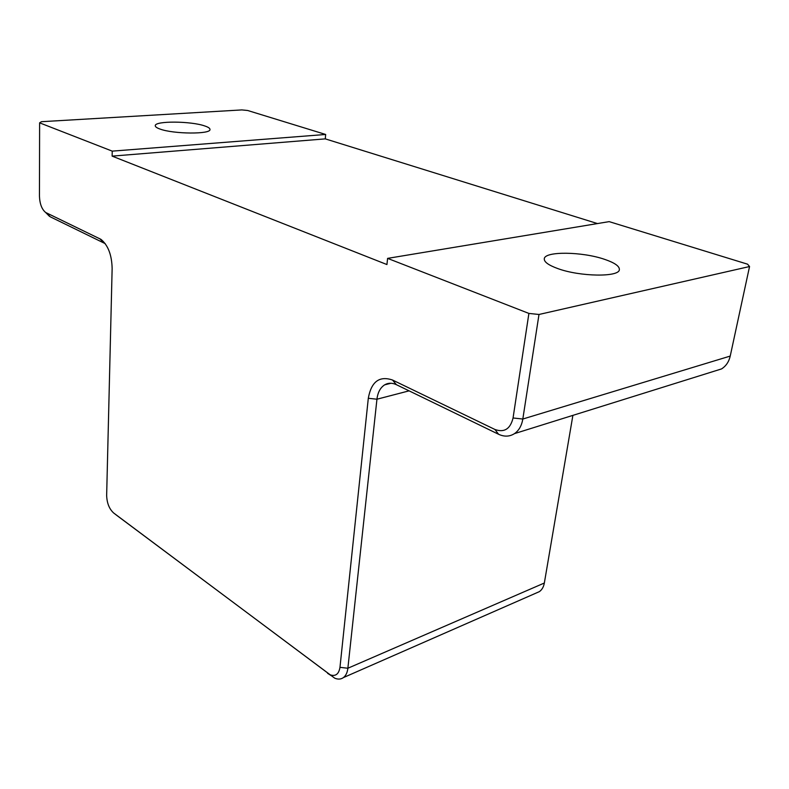 <?xml version="1.0" encoding="UTF-8"?>
<svg xmlns="http://www.w3.org/2000/svg" width="789" height="789" viewBox="0 0 789 789"><rect width="100%" height="100%" fill="white"/><g stroke="black" fill="none" stroke-linecap="round" stroke-linejoin="round"><path stroke-width="1.18" d="M204.864 125.993C208.257 127.128 209.953 128.272 209.973 129.416C211.245 134.386 173.393 134.169 159.92 129.011C156.833 127.907 155.285 126.822 155.275 125.757C154.427 120.747 191.145 121.013 204.864 125.993M604.719 259.384C614.611 262.776 619.493 266.159 619.365 269.542C619.651 277.324 579.945 276.801 557.774 268.566C548.582 265.212 544.085 261.978 544.292 258.851C544.39 251.07 582.272 251.523 604.719 259.384M117.265 515.759L334.773 678.205C338.077 679.546 340.956 679.349 343.412 677.593C345.868 675.719 347.357 672.603 347.87 668.244L376.945 399.214C377.773 392.409 380.347 387.616 384.657 384.845C388.237 382.773 392.143 382.714 396.384 384.687L498.579 434.266C504.319 436.928 509.625 436.712 514.507 433.615C518.925 430.528 521.697 425.666 522.821 419.028L538.995 314.476L528.896 313.42L513.057 417.983C510.335 428.989 504.299 432.826 494.94 429.482L392.508 380.022C379.351 375.594 371.284 381.689 368.305 398.287L339.97 667.336C338.846 674.122 335.591 676.627 330.197 674.842L113.655 512.988C109.237 508.935 106.909 503.066 106.653 495.374L112.137 268.497C111.811 254.985 108.093 245.271 100.982 239.373L45.644 212.478C41.817 209.312 39.756 203.858 39.45 196.126L39.618 122.837L41.482 121.693L241.868 109.918L247.667 110.49L325.66 134.465L325.285 138.874L597.46 223.563M528.896 313.42L387.596 258.378L609.157 221.63L747.587 264.187L749.55 266.534L730.229 356.076C728.908 361.796 726.008 366.076 721.55 368.917L713.542 371.412M46.492 213.336L50.338 216.847L105.253 243.663M538.995 314.476L749.55 266.534M572.893 415.369L544.341 583.022C543.641 586.917 541.974 589.797 539.351 591.651L536.096 593.072M325.285 138.874L112.127 156.123L112.245 151.133L325.66 134.465M387.596 258.378L386.935 264.552L112.127 156.123M39.618 122.837L112.245 151.133M50.338 216.847L46.265 212.833M103.803 242.775L99.7 238.633M117.462 515.907L113.655 512.988M331.715 675.956L327.573 673.313M544.341 583.022L347.87 668.244L339.97 667.336M409.087 390.851L376.945 399.214L368.305 398.287M396.384 384.687L392.508 380.022M498.579 434.266L494.94 429.482M730.229 356.076L522.821 419.028L513.057 417.983M45.644 212.478L49.51 216.373M100.982 239.373L104.829 243.367M330.197 674.842L334.773 678.205M514.507 433.615L721.55 368.917M384.657 384.845L390.979 383.257M343.412 677.593L539.351 591.651"/></g></svg>
